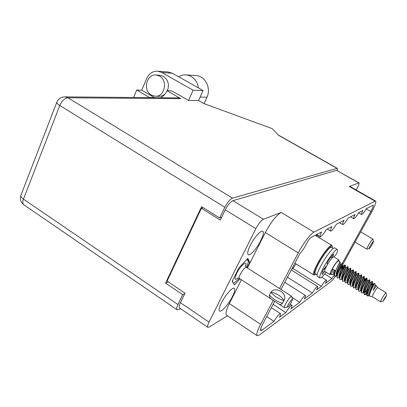 <?xml version="1.0" encoding="UTF-8"?>
<svg xmlns="http://www.w3.org/2000/svg" width="407" height="407" viewBox="0 0 407 407"><rect width="100%" height="100%" fill="white"/><g stroke="black" fill="none" stroke-linecap="round" stroke-linejoin="round"><path stroke-width="0.61" d="M232.433 296.571C234.666 292.028 235.287 289.285 234.295 288.339C232.631 286.828 225.163 295.197 221.377 302.925C219.185 307.433 218.584 310.134 219.566 311.029C221.316 312.505 228.698 304.141 232.433 296.571M260.719 240.705C263.268 235.495 263.975 232.336 262.83 231.232C261.091 229.782 254.126 237.581 250.305 245.365C247.797 250.549 247.115 253.663 248.25 254.706C250.066 256.125 256.944 248.336 260.719 240.705M260.561 329.243L261.976 330.184L273.957 321.342C276.994 316.366 279.151 313.797 280.428 313.634C280.789 313.97 280.469 315.181 279.467 317.277L285.8 312.601C288.68 307.88 290.705 305.438 291.875 305.275C292.216 305.596 291.885 306.786 290.883 308.852L299.74 302.32C302.437 297.888 304.314 295.594 305.367 295.431C305.682 295.731 305.342 296.896 304.344 298.921L312.388 292.989C314.921 288.817 316.666 286.655 317.623 286.492C317.913 286.777 317.562 287.912 316.575 289.896L321.418 286.325L292.867 268.447L291.722 269.129M292.867 268.447L296.031 263.884M320.263 236.594L319.536 237.963M318.05 237.067L318.778 235.699M317.557 234.961L316.829 236.33M317.012 234.636L316.677 235.322L317.47 234.91M342.302 263.385L370.853 211.508C372.812 207.865 373.59 205.764 373.199 205.199L366.249 208.689C363.96 212.49 362.398 214.438 361.558 214.54C361.243 214.209 361.681 212.846 362.876 210.45L358.684 212.632C356.293 216.595 354.65 218.625 353.749 218.727C353.403 218.381 353.841 216.977 355.057 214.525L348.077 218.157C345.543 222.359 343.778 224.506 342.786 224.598C342.404 224.232 342.836 222.777 344.073 220.243L336.355 224.267C333.659 228.734 331.761 231.013 330.657 231.095C330.24 230.698 330.657 229.197 331.919 226.577L326.378 229.467C323.54 234.167 321.525 236.553 320.319 236.63C319.866 236.213 320.278 234.661 321.555 231.98L311.121 237.418C309.864 238.288 308.389 240.247 306.7 243.289L304.751 246.973C303.078 249.995 301.587 251.974 300.29 252.905L280.993 289.458M285.8 312.601L273.128 304.365M273.957 321.342L266.692 316.56M299.74 302.32L291.941 297.319M312.388 292.989L287.449 277.228M324.679 274.003L331.99 278.525L325.32 283.445C326.302 281.491 326.658 280.377 326.389 280.102L321.713 277.198M281.247 212.459L313.914 232.132C310.694 233.587 303.098 243.61 298.265 252.895L265.318 232.57C271.133 221.846 276.445 215.14 281.247 212.459L263.421 219.266C261.06 220.558 258.542 223.702 255.861 228.688L209.015 322.141C207.616 325.03 207.234 326.765 207.875 327.35L179.558 308.002C178.805 307.341 179.095 305.576 180.433 302.696L185.022 293.193L167.089 281.11L201.429 208.272L220.324 220.07L225.285 209.798C227.874 204.858 230.433 201.811 232.957 200.656L336.574 170.355L358.999 182.885L349.287 186.492L349.995 186.472L375.656 201.104L375.045 201.185L349.287 186.492M313.914 232.132L375.045 201.185M207.875 327.35L209.249 327.05L227.416 315.756M335.307 276.501C333.409 279.09 331.914 280.81 330.815 281.659L259.529 334.925L257.188 335.724C256.125 334.671 257.265 330.881 260.612 324.354L273.239 300.391M274.725 301.338L262.617 324.277C260.75 327.905 260.109 330.016 260.704 330.611L261.976 330.184M334.116 275.218L331.99 278.525M321.418 286.325C323.84 282.336 325.498 280.265 326.389 280.102M375.656 201.104C376.358 202.131 374.949 205.901 371.443 212.413L342.735 264.535M298.265 252.895L279.502 288.507M356.196 190.008L357.356 187.851C358.837 185.022 359.381 183.369 358.999 182.885M221.393 217.862L220.909 217.562M203.276 207.738L201.429 208.272M265.318 232.57L247.395 267.954M241.412 279.767L229.345 303.591L260.612 324.354M247.085 267.755L249.796 262.398L247.848 258.353L238.955 267.816L232.173 281.308L234.442 284.931L240.038 278.876M257.188 335.724L226.592 315.201C225.244 313.96 226.16 310.093 229.345 303.591M248.29 261.442L249.796 262.398M159.503 76.089L156.176 75.03C146.5 73.636 142.547 90.568 151.399 95.106L155.174 96.23C164.626 97.227 168.295 80.505 159.503 76.089M167.404 90.741C169.536 84.646 168.188 79.838 163.36 76.328L159.61 75.249M193.111 90.237L203.062 90.532L198.585 100.524L188.563 100.498L193.111 90.237L161.828 72.507L157.814 71.215C152.778 71.011 149.059 73.443 146.657 78.515L141.743 90.186L136.721 90.054L149.756 97.655M154.66 97.695L141.743 90.186M188.563 100.498L171.739 90.853L166.982 90.725L180.739 98.631L67.964 97.792L232.524 198.128L337.062 168.376L278.642 135.368L272.298 128.668L204.004 103.617L198.585 100.524M155.678 96.235L159.045 96.281C161.299 96.347 163.314 95.579 165.094 93.966M167.964 71.958L172.431 73.26L161.828 72.507M203.062 90.532L172.431 73.26M232.524 198.128C229.996 199.267 227.432 202.315 224.832 207.27L59.788 105.484L23.458 199.14L177.951 304.528L182.702 294.668L184.814 293.62M221.657 217.313L219.678 217.969L224.832 207.27M337.21 170.553L337.367 168.391L337.062 168.376M177.951 304.528C176.623 307.392 176.338 309.152 177.091 309.813L178.617 309.615L180.479 308.628M219.678 217.969L201.582 206.68L165.573 283.099L182.702 294.668M168.259 281.898L165.573 283.099M133.603 97.502L136.721 90.054M160.648 97.751C163.451 96.261 165.563 93.915 166.982 90.725M177.961 97.914L180.739 98.631M195.721 75.575L196.357 75.621C205.321 76.114 211.35 88.314 206.98 97.217L204.08 103.643M178.673 76.781C181.054 75.31 183.608 74.69 186.325 74.929C193.015 76.078 197.08 80.423 198.514 87.968M292.399 299.466L291.646 296.281C290.384 296.571 288.431 299.008 285.785 303.597C284.564 305.942 284.132 307.3 284.483 307.672L287.647 307.005M283.852 300.58C278.139 298.646 273.789 295.843 270.813 292.17L269.398 294.872C272.359 298.555 276.699 301.363 282.412 303.286L283.959 300.503L282.519 303.21C281.298 304.95 279.64 304.94 277.543 303.174L273.27 300.407C270.518 299.008 269.251 297.196 269.47 294.973M288.436 304.268C287.459 306.161 287.23 307.066 287.749 306.985C288.736 306.349 289.967 304.726 291.448 302.116L292.419 299.557C291.824 299.191 290.496 300.763 288.436 304.268M270.925 292.099C277.208 293.584 281.552 296.388 283.959 300.503C287.998 293.498 276.134 285.928 270.925 292.099L270.813 292.17M246.428 267.338C247.777 264.402 248.392 262.23 248.28 260.811L248.234 260.546M233.15 282.865L234.269 282.86L239.362 278.439M247.247 258.994L248.117 260.195L246.413 259.88M232.753 280.153L232.662 282.092M385.612 297.4L383.094 301.119L384.081 299.008L386.65 295.304L385.612 297.4M383.068 301.124L380.397 301.719L381.975 298.428C384.045 294.953 385.373 293.025 385.958 292.633L386.645 295.284M372.13 296.617L373.626 293.299C375.676 289.835 377.019 287.922 377.645 287.561L377.66 287.576M331.064 274.094L330.052 274.633C329.67 274.165 330.347 272.303 332.087 269.058C335.343 263.431 337.642 260.429 338.98 260.048L338.965 261.197M330.052 274.633L324.771 271.372C324.364 270.884 325.02 269.022 326.745 265.771C329.985 260.159 332.3 257.173 333.674 256.822L338.98 260.048M380.397 301.719L372.105 296.611L369.749 296.215L369.398 295.421L370.456 291.86L374.511 283.328L371.667 287.291M368.193 295.95L366.992 295.747L366.636 294.912L367.964 290.725L369.5 288.146L368.472 290.954C367.424 294.002 367.358 295.67 368.269 295.965L369.083 295.767M369.398 295.304L369.398 294.953C369.525 292.063 373.646 283.954 373.199 284.035L374.511 283.328L375.285 284.407L373.25 290.461L375.544 287.077L376.109 285.602M336.91 275.748L334.834 276.419C334.162 275.793 334.422 273.936 335.612 270.848C337.963 265.537 339.458 262.551 340.094 261.884L338.466 260.892C337.281 261.233 335.251 263.889 332.371 268.854C330.835 271.728 330.235 273.372 330.576 273.789L332.178 274.781C331.496 274.15 331.746 272.288 332.931 269.2L335.276 270.64L334.132 274.811L334.742 270.314M336.833 275.229L334.681 276.287M334.834 276.419L334.132 274.811M338.115 270.019L336.721 271.642M334.152 274.17L332.178 274.781M366.987 293.33L365.537 294.5L364.504 294.734C363.944 294.18 364.296 292.348 365.547 289.24L369.795 279.97M366.656 293.111L364.351 294.587M364.504 294.734L363.883 293.503L365.201 289.026L369.388 279.797M363.802 292.302L361.772 293.05C361.202 292.485 361.543 290.654 362.79 287.546L367.063 278.307L366.722 278.098L363.537 282.316M361.772 293.05L361.146 291.788L362.444 287.337L366.722 278.098L364.962 279.024L363.558 280.591M361.085 290.629L359.045 291.366C358.465 290.796 358.796 288.96 360.037 285.856L364.336 276.643L363.944 276.47M359.045 291.366L358.414 290.079L359.696 285.648L363.995 276.439L362.24 277.36M358.43 288.924L356.329 289.687C355.738 289.112 356.064 287.276 357.295 284.172L361.614 274.99L361.233 274.811M358.435 288.192L357.926 288.639M356.329 289.687L355.687 288.37L356.954 283.964L361.274 274.781M360.373 281.914L358.745 283.893M355.667 287.286L353.617 288.014C353.017 287.434 353.332 285.592 354.563 282.494L358.898 273.336L358.526 273.153M360.841 280.667L359.167 282.784M353.617 288.014L352.971 286.66L354.222 282.28L358.562 273.128M352.986 285.612L350.915 286.345C350.305 285.76 350.61 283.913 351.836 280.815L356.186 271.688M352.996 284.931L352.528 285.327M350.915 286.345L350.259 284.956L351.495 280.606L355.825 271.505M350.285 283.42L350.29 283.002C350.442 279.894 354.426 272.247 354.131 272.41L353.459 272.003C353.632 271.942 348.127 283.018 349.949 283.76L350.274 283.964L348.214 284.681C347.593 284.086 347.893 282.239 349.114 279.141L353.485 270.044M350.285 283.303L349.842 283.674M348.214 284.681L347.553 283.257L348.774 278.932L353.134 269.861M347.573 282.321L345.528 283.023C344.897 282.417 345.187 280.571 346.398 277.477L350.798 268.401L350.463 268.198M345.528 283.023L344.856 281.563L346.062 277.269L350.458 268.213L348.743 269.124L346.835 271.484M344.871 280.682L342.842 281.364C342.201 280.759 342.485 278.907 343.691 275.814L348.112 266.768L347.766 266.58M349.74 274.613L348.031 276.74M344.856 281.563L344.892 279.619L344.49 280.387M342.842 281.364L342.165 279.868L343.355 275.605L347.776 266.565M342.18 279.049L340.166 279.711C339.514 279.1 339.789 277.243 340.99 274.15L345.431 265.135L345.1 264.932L343.386 265.857L341.29 268.523M342.195 278.444L341.824 278.749M340.166 279.711L339.479 278.179L340.654 273.947L345.09 264.947M339.499 277.416L337.5 278.062C336.833 277.447 337.103 275.59 338.298 272.497L342.038 264.687M337.5 278.062L336.803 276.495L337.963 272.293C340.176 267.251 341.656 264.26 342.409 263.324L342.76 263.507M369.5 288.146L372.542 281.639L372.12 281.471M367.964 290.725L372.196 281.43L370.451 282.361L369.785 281.954M344.678 265.618L342.15 269.231M373.158 284.03L371.957 285.287M367.211 290.705L364.418 292.613M363.904 291.89L363.904 291.519C364.036 288.563 368.116 280.586 367.714 280.693L367.684 280.688M361.66 287.495L360.622 288.415M358.435 288.492L358.44 288.1C358.577 285.078 362.617 277.238 362.261 277.365L361.589 276.958L361.609 275.03M352.991 285.103L352.996 284.697C353.149 281.619 357.148 273.906 356.832 274.059L355.184 275.992M350.656 281.095L349.699 281.893M347.578 281.736L347.588 281.308C347.746 278.174 351.709 270.594 351.434 270.767L349.613 272.975M342.195 278.378L342.201 277.935C342.368 274.75 346.296 267.297 346.062 267.491L345.395 267.084L345.426 265.15M336.838 275.04L336.843 274.583C337.021 271.362 340.878 264.077 340.72 264.235L340.054 263.828C340.171 263.553 334.605 274.679 336.548 275.503L336.94 275.59M369.388 295.553L368.991 295.502C367.353 294.887 372.72 283.984 372.527 283.648L370.721 285.526M367.867 288.878L364.611 291.885M363.899 292.363L363.517 292.124C361.823 291.473 367.231 280.525 367.043 280.296L367.058 278.363M358.43 288.838L358.068 288.767C356.323 288.08 361.767 277.081 361.589 276.964M352.986 285.5L352.645 285.424C350.849 284.702 356.339 273.652 356.161 273.652L356.186 271.718M351.175 279.487L349.969 280.693M347.573 282.295L347.252 282.102C345.406 281.339 350.936 270.243 350.763 270.36L350.793 268.422M345.68 276.373L344.526 277.503M342.185 278.876L341.89 278.795C339.987 277.996 345.563 266.85 345.395 267.084M375.544 287.077L375.946 285.714L375.285 285.307M366.783 294.078L366.651 293.233C366.778 290.308 370.879 282.27 370.451 282.361M361.167 290.186L361.167 289.804C361.304 286.818 365.364 278.912 364.982 279.029L364.962 279.024M355.708 286.798L355.713 286.396C355.86 283.343 359.88 275.57 359.544 275.712L358.872 275.3L358.893 273.372M353.393 282.692L352.416 283.521M354.131 272.41L355.855 271.489M344.892 279.619C345.055 276.46 348.997 268.946 348.743 269.124L348.077 268.717L348.107 266.783M339.514 276.709L339.519 276.256C339.692 273.051 343.584 265.679 343.386 265.857L342.719 265.45L339.647 269.337M337.088 273.133L336.213 273.804M334.167 273.372L334.178 272.909M373.25 290.461L375.285 284.574M366.849 293.808L366.249 293.813C364.586 293.177 369.973 282.255 369.785 281.97L369.795 280.036M361.162 290.506L360.79 290.445C359.071 289.774 364.494 278.8 364.316 278.627L364.301 278.612M359.483 284.178L358.206 285.49M355.703 287.311L355.352 287.093C353.586 286.386 359.05 275.361 358.872 275.305M353.937 281.049L352.706 282.29M344.877 280.53L344.566 280.443C342.694 279.665 348.244 268.544 348.077 268.717M339.504 277.233L339.214 277.147C337.291 276.333 342.867 265.196 342.719 265.45L342.755 263.527M337.5 271.708L336.416 272.736M334.152 274.028L333.893 273.865C333.318 273.402 333.379 272.079 334.076 269.902M326.394 265.868L323.016 270.401C322.064 272.69 321.8 273.987 322.232 274.303L322.568 274.328L324.664 271.22M331.766 258.257L333.419 255.118L333.633 253.978C332.061 255.454 330.128 257.972 327.839 261.523L326.989 263.466L327.543 263.573L327.32 264.163M326.088 272.186C322.944 276.343 320.899 278.276 319.948 277.981L317.323 276.348C316.493 275.407 317.75 271.764 321.092 265.42C325.982 256.252 333.465 246.708 334.722 247.919L337.372 249.516C337.8 249.801 337.729 250.809 337.169 252.543L335.561 255.179L333.837 256.919M319.948 277.981C319.139 277.055 320.416 273.418 323.774 267.073C328.683 257.901 336.146 248.326 337.372 249.516M317.119 274.766L315.252 273.606C314.458 272.715 315.603 269.337 318.691 263.461C323.194 254.986 330.138 246.179 331.339 247.319L333.231 248.463M316.127 274.15L315.206 274.7C313.349 274.923 314.377 271.26 318.289 263.716C323.784 253.358 332.204 243.264 332.3 246.764L332.234 247.858M314.906 274.771L313.721 274.903C312.825 273.906 314.107 270.106 317.567 263.507C322.629 253.973 330.448 244.073 331.802 245.36L332.239 246.505M373.56 241.371L372.96 239.148C372.181 239.428 370.701 241.427 368.528 245.156C367.246 247.507 366.707 248.84 366.921 249.155L369.174 248.621M372.344 244.256L373.57 241.417C373.163 241.28 372.074 242.709 370.309 245.706C369.256 247.649 368.895 248.616 369.225 248.611C369.902 248.122 370.94 246.673 372.344 244.256M180.433 302.696L209.015 322.141M255.861 228.688L225.285 209.798M232.957 200.656L263.421 219.266M358.72 182.896L336.574 170.355M370.853 211.508L366.178 208.816M65.039 96.871C61.106 96.947 58.364 98.748 56.807 102.279C56.68 103.078 57.672 104.146 59.788 105.484C61.93 100.799 64.657 98.235 67.964 97.792L65.039 96.871L178.307 97.914M20.92 195.248L20.849 195.431C19.699 199.242 20.721 202.386 23.916 204.863C22.609 203.836 22.456 201.928 23.458 199.14C21.474 197.746 20.604 196.51 20.849 195.431L56.858 102.147M154.299 97.497L149.394 97.451M200.102 97.136L206.98 97.217M245.538 266.31C247.919 259.534 240.695 265.13 236.721 273.28C234.147 279.131 234.595 280.723 238.064 278.047M245.421 266.005L246.408 267.323C244.877 267.414 242.842 269.719 240.298 274.232C239.163 276.562 238.848 277.961 239.352 278.429L273.27 300.407M330.866 257.153L331.954 257.814M332.845 254.767L333.419 255.118M322.049 274.008L322.568 274.328M322.588 271.474L324.033 272.369M323.941 268.762L325.02 269.424M317.623 286.492L291.285 269.968M305.367 295.431L284.758 282.331M291.875 305.275L290.196 304.192M280.428 313.634L271.357 307.717M361.558 214.54L358.582 212.81M353.749 218.727L350.564 216.865M342.786 224.598L339.474 222.644M330.657 231.095L327.208 229.034M320.319 236.63L316.758 234.478M156.176 75.03L160.053 75.28M23.916 204.863L177.091 309.813M278.327 135.038L337.367 168.391M157.814 71.215L168.493 71.998M186.325 74.929L196.357 75.621M277.543 303.174L284.483 307.672M233.811 282.972L233.297 283.099M246.408 267.323L291.646 296.281M239.352 278.429L237.759 278.062M325.112 269.185L324.089 268.554M385.958 292.633L377.645 287.561L376.175 285.572L375.92 285.699M369.8 279.97L369.454 279.762L367.694 280.682M356.191 271.688L355.855 271.479M353.495 270.044L353.154 269.836L351.429 270.762M369.398 295.421L369.398 294.953M363.883 293.503L363.904 291.519M358.414 290.079L358.44 288.1M352.971 286.66L352.996 284.697M358.562 273.138L356.822 274.053M347.553 283.257L347.588 281.308M342.165 279.868L342.201 277.935M347.771 266.58L346.062 267.491M336.803 276.495L336.843 274.583M342.409 263.324L340.72 264.235M369.398 295.752L368.991 295.502M373.199 284.035L372.512 283.618M367.714 280.693L367.043 280.286M358.43 288.99L358.068 288.767M352.986 285.633L352.645 285.424M356.832 274.059L356.161 273.652M351.434 270.767L350.763 270.355M342.185 278.978L341.89 278.795M336.915 275.727L336.548 275.503M372.527 283.648L372.542 281.715M340.048 263.822L340.089 261.91M366.636 294.912L366.651 293.233M361.146 291.788L361.167 289.804M355.687 288.37L355.713 286.396M361.279 274.786L359.529 275.707M350.259 284.956L350.29 283.002M339.479 278.179L339.519 276.256M366.641 294.052L366.249 293.813M361.162 290.674L360.79 290.445M364.982 279.029L364.316 278.622L364.331 276.694M344.983 280.703L344.566 280.443M339.499 277.325L339.214 277.147M366.849 293.818L365.537 294.5M353.459 272.003L353.485 270.07M313.721 274.903L294.872 263.166M331.802 245.36L315.15 235.317M360.694 231.929L372.96 239.148M355.087 242.109L366.921 249.155"/></g></svg>
